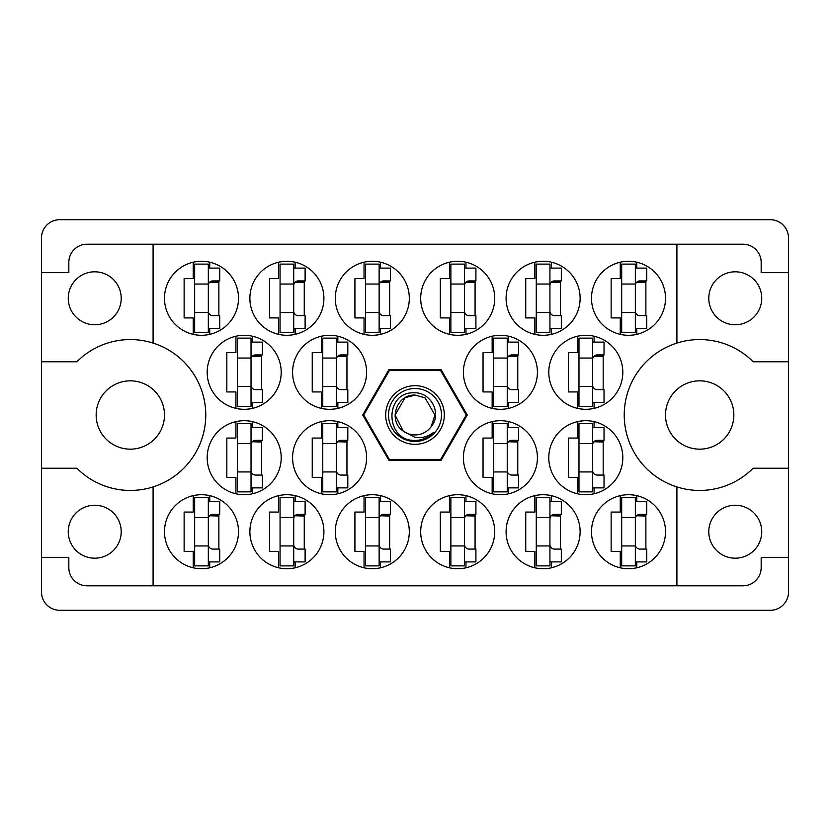 <?xml version="1.0" encoding="UTF-8"?>
<svg xmlns="http://www.w3.org/2000/svg" width="830" height="830" viewBox="0 0 830 830"><rect width="100%" height="100%" fill="white"/><g stroke="black" fill="none" stroke-linecap="round" stroke-linejoin="round"><path stroke-width="1.25" d="M68.257 298.281A26.477 26.477 0 0 0 94.734 324.758A26.477 26.477 0 0 0 121.211 298.281A26.477 26.477 0 0 0 94.734 271.804A26.477 26.477 0 0 0 68.257 298.281M68.257 531.719A26.477 26.477 0 0 0 94.734 558.196A26.477 26.477 0 0 0 121.211 531.719A26.477 26.477 0 0 0 94.734 505.242A26.477 26.477 0 0 0 68.257 531.719M96.156 415A34.165 34.165 0 0 0 130.32 449.165A34.165 34.165 0 0 0 164.485 415A34.165 34.165 0 0 0 130.32 380.835A34.165 34.165 0 0 0 96.156 415M665.515 415A34.165 34.165 0 0 0 699.68 449.165A34.165 34.165 0 0 0 733.845 415A34.165 34.165 0 0 0 699.68 380.835A34.165 34.165 0 0 0 665.515 415M761.743 531.719A26.477 26.477 0 0 1 735.266 558.196A26.477 26.477 0 0 1 708.789 531.719A26.477 26.477 0 0 1 735.266 505.242A26.477 26.477 0 0 1 761.743 531.719M761.743 298.281A26.477 26.477 0 0 1 735.266 324.758A26.477 26.477 0 0 1 708.789 298.281A26.477 26.477 0 0 1 735.266 271.804A26.477 26.477 0 0 1 761.743 298.281M153.094 343.081L153.094 244.196L676.907 244.196L676.907 343.081A75.437 75.437 0 0 0 676.907 486.92L676.907 585.804L153.094 585.804L153.094 486.92A75.437 75.437 0 0 0 153.094 343.081A75.437 75.437 0 0 0 76.868 361.766L41.5 361.766L41.5 592.07A18.218 18.218 0 0 0 59.719 610.289L770.282 610.289A18.218 18.218 0 0 0 788.5 592.07L788.5 237.93A18.218 18.218 0 0 0 770.282 219.711L59.719 219.711A18.218 18.218 0 0 0 41.5 237.93L41.5 361.766M164.485 298.281A37.008 37.008 0 0 0 201.493 335.289A37.008 37.008 0 0 0 238.501 298.281A37.008 37.008 0 0 0 201.493 261.274A37.008 37.008 0 0 0 164.485 298.281M207.189 372.296A37.008 37.008 0 0 0 244.196 409.304A37.008 37.008 0 0 0 281.204 372.296A37.008 37.008 0 0 0 244.196 335.289A37.008 37.008 0 0 0 207.189 372.296M292.585 372.296A37.008 37.008 0 0 0 329.593 409.304A37.008 37.008 0 0 0 366.601 372.296A37.008 37.008 0 0 0 329.593 335.289A37.008 37.008 0 0 0 292.585 372.296M463.399 372.296A37.008 37.008 0 0 0 500.407 409.304A37.008 37.008 0 0 0 537.415 372.296A37.008 37.008 0 0 0 500.407 335.289A37.008 37.008 0 0 0 463.399 372.296M548.796 372.296A37.008 37.008 0 0 0 585.804 409.304A37.008 37.008 0 0 0 622.811 372.296A37.008 37.008 0 0 0 585.804 335.289A37.008 37.008 0 0 0 548.796 372.296M249.882 298.281A37.008 37.008 0 0 0 286.889 335.289A37.008 37.008 0 0 0 323.908 298.281A37.008 37.008 0 0 0 286.889 261.274A37.008 37.008 0 0 0 249.882 298.281M335.289 298.281A37.008 37.008 0 0 0 372.296 335.289A37.008 37.008 0 0 0 409.304 298.281A37.008 37.008 0 0 0 372.296 261.274A37.008 37.008 0 0 0 335.289 298.281M420.696 298.281A37.008 37.008 0 0 0 457.704 335.289A37.008 37.008 0 0 0 494.711 298.281A37.008 37.008 0 0 0 457.704 261.274A37.008 37.008 0 0 0 420.696 298.281M506.093 298.281A37.008 37.008 0 0 0 543.111 335.289A37.008 37.008 0 0 0 580.118 298.281A37.008 37.008 0 0 0 543.111 261.274A37.008 37.008 0 0 0 506.093 298.281M591.5 531.719A37.008 37.008 0 0 0 628.507 568.726A37.008 37.008 0 0 0 665.515 531.719A37.008 37.008 0 0 0 628.507 494.711A37.008 37.008 0 0 0 591.5 531.719M506.093 531.719A37.008 37.008 0 0 0 543.111 568.726A37.008 37.008 0 0 0 580.118 531.719A37.008 37.008 0 0 0 543.111 494.711A37.008 37.008 0 0 0 506.093 531.719M420.696 531.719A37.008 37.008 0 0 0 457.704 568.726A37.008 37.008 0 0 0 494.711 531.719A37.008 37.008 0 0 0 457.704 494.711A37.008 37.008 0 0 0 420.696 531.719M335.289 531.719A37.008 37.008 0 0 0 372.296 568.726A37.008 37.008 0 0 0 409.304 531.719A37.008 37.008 0 0 0 372.296 494.711A37.008 37.008 0 0 0 335.289 531.719M249.882 531.719A37.008 37.008 0 0 0 286.889 568.726A37.008 37.008 0 0 0 323.908 531.719A37.008 37.008 0 0 0 286.889 494.711A37.008 37.008 0 0 0 249.882 531.719M548.796 457.704A37.008 37.008 0 0 0 585.804 494.711A37.008 37.008 0 0 0 622.811 457.704A37.008 37.008 0 0 0 585.804 420.696A37.008 37.008 0 0 0 548.796 457.704M463.399 457.704A37.008 37.008 0 0 0 500.407 494.711A37.008 37.008 0 0 0 537.415 457.704A37.008 37.008 0 0 0 500.407 420.696A37.008 37.008 0 0 0 463.399 457.704M591.5 298.281A37.008 37.008 0 0 0 628.507 335.289A37.008 37.008 0 0 0 665.515 298.281A37.008 37.008 0 0 0 628.507 261.274A37.008 37.008 0 0 0 591.5 298.281M292.585 457.704A37.008 37.008 0 0 0 329.593 494.711A37.008 37.008 0 0 0 366.601 457.704A37.008 37.008 0 0 0 329.593 420.696A37.008 37.008 0 0 0 292.585 457.704M207.189 457.704A37.008 37.008 0 0 0 244.196 494.711A37.008 37.008 0 0 0 281.204 457.704A37.008 37.008 0 0 0 244.196 420.696A37.008 37.008 0 0 0 207.189 457.704M164.485 531.719A37.008 37.008 0 0 0 201.493 568.726A37.008 37.008 0 0 0 238.501 531.719A37.008 37.008 0 0 0 201.493 494.711A37.008 37.008 0 0 0 164.485 531.719M193.234 262.207L193.234 278.641L184.125 278.641L184.125 317.921L193.234 317.921L193.234 334.355M235.938 336.223L235.938 352.657L226.829 352.657L226.829 391.936L235.938 391.936L235.938 408.37M321.345 336.223L321.345 352.657L312.236 352.657L312.236 391.936L321.345 391.936L321.345 408.37M492.149 336.223L492.149 352.657L483.039 352.657L483.039 391.936L492.149 391.936L492.149 408.37M577.556 336.223L577.556 352.657L568.446 352.657L568.446 391.936L577.556 391.936L577.556 408.37M278.641 262.207L278.641 278.641L269.532 278.641L269.532 317.921L278.641 317.921L278.641 334.355M364.038 262.207L364.038 278.641L354.929 278.641L354.929 317.921L364.038 317.921L364.038 334.355M449.445 262.207L449.445 278.641L440.336 278.641L440.336 317.921L449.445 317.921L449.445 334.355M534.852 262.207L534.852 278.641L525.743 278.641L525.743 317.921L534.852 317.921L534.852 334.355M620.259 495.645L620.259 512.079L611.139 512.079L611.139 551.359L620.259 551.359L620.259 567.793M534.852 495.645L534.852 512.079L525.743 512.079L525.743 551.359L534.852 551.359L534.852 567.793M449.445 495.645L449.445 512.079L440.336 512.079L440.336 551.359L449.445 551.359L449.445 567.793M364.038 495.645L364.038 512.079L354.929 512.079L354.929 551.359L364.038 551.359L364.038 567.793M278.641 495.645L278.641 512.079L269.532 512.079L269.532 551.359L278.641 551.359L278.641 567.793M577.556 421.63L577.556 438.064L568.446 438.064L568.446 477.343L577.556 477.343L577.556 493.777M492.149 421.63L492.149 438.064L483.039 438.064L483.039 477.343L492.149 477.343L492.149 493.777M620.259 262.207L620.259 278.641L611.139 278.641L611.139 317.921L620.259 317.921L620.259 334.355M321.345 421.63L321.345 438.064L312.236 438.064L312.236 477.343L321.345 477.343L321.345 493.777M235.938 421.63L235.938 438.064L226.829 438.064L226.829 477.343L235.938 477.343L235.938 493.777M193.234 495.645L193.234 512.079L184.125 512.079L184.125 551.359L193.234 551.359L193.234 567.793M153.094 244.196L87.046 244.196A18.218 18.218 0 0 0 68.828 262.415L68.828 272.655L41.5 272.655M467.269 415L441.135 369.734L388.865 369.734L362.731 415L388.865 460.266L441.135 460.266L467.269 415M788.5 272.655L761.172 272.655L761.172 262.415A18.218 18.218 0 0 0 742.954 244.196L676.907 244.196M788.5 361.766L753.132 361.766A75.437 75.437 0 0 0 676.907 343.081M676.907 585.804L742.954 585.804A18.218 18.218 0 0 0 761.172 567.585L761.172 557.345L788.5 557.345M676.907 486.92A75.437 75.437 0 0 0 753.132 468.234L788.5 468.234M153.094 585.804L87.046 585.804A18.218 18.218 0 0 1 68.828 567.585L68.828 557.345L41.5 557.345M41.5 468.234L76.868 468.234A75.437 75.437 0 0 0 153.094 486.92M209.741 567.793L209.741 561.9M209.741 501.538L209.741 495.645M218.861 549.087L218.861 514.351M252.445 493.777L252.445 487.874M252.445 427.523L252.445 421.63M261.554 475.071L261.554 440.336M337.851 493.777L337.851 487.874M337.851 427.523L337.851 421.63M346.961 475.071L346.961 440.336M636.766 334.355L636.766 328.462M636.766 268.1L636.766 262.207M645.875 315.649L645.875 280.913M508.655 493.777L508.655 487.874M508.655 427.523L508.655 421.63M517.764 475.071L517.764 440.336M594.062 493.777L594.062 487.874M594.062 427.523L594.062 421.63M603.171 475.071L603.171 440.336M295.148 567.793L295.148 561.9M295.148 501.538L295.148 495.645M304.257 549.087L304.257 514.351M380.555 567.793L380.555 561.9M380.555 501.538L380.555 495.645M389.664 549.087L389.664 514.351M465.962 567.793L465.962 561.9M465.962 501.538L465.962 495.645M475.071 549.087L475.071 514.351M551.359 567.793L551.359 561.9M551.359 501.538L551.359 495.645M560.468 549.087L560.468 514.351M636.766 567.793L636.766 561.9M636.766 501.538L636.766 495.645M645.875 549.087L645.875 514.351M551.359 334.355L551.359 328.462M551.359 268.1L551.359 262.207M560.468 315.649L560.468 280.913M465.962 334.355L465.962 328.462M465.962 268.1L465.962 262.207M475.071 315.649L475.071 280.913M380.555 334.355L380.555 328.462M380.555 268.1L380.555 262.207M389.664 315.649L389.664 280.913M295.148 334.355L295.148 328.462M295.148 268.1L295.148 262.207M304.257 315.649L304.257 280.913M594.062 408.37L594.062 402.477M594.062 342.126L594.062 336.223M603.171 389.664L603.171 354.929M508.655 408.37L508.655 402.477M508.655 342.126L508.655 336.223M517.764 389.664L517.764 354.929M337.851 408.37L337.851 402.477M337.851 342.126L337.851 336.223M346.961 389.664L346.961 354.929M252.445 408.37L252.445 402.477M252.445 342.126L252.445 336.223M261.554 389.664L261.554 354.929M209.741 334.355L209.741 328.462M209.741 268.1L209.741 262.207M218.861 315.649L218.861 280.913M635.344 264.116L635.344 332.446L621.68 332.446L621.68 264.116L635.344 264.116M635.344 268.1L646.726 268.1L646.726 280.913L639.899 280.913A4.555 4.555 0 0 0 635.344 285.468M635.344 328.462L646.726 328.462L646.726 315.649L639.899 315.649A4.555 4.555 0 0 1 635.344 311.094M636.6 282.325L645.875 282.605M637.596 281.546L645.875 282.034M635.344 312.516L621.68 312.516M635.344 284.047L621.68 284.047M208.32 497.554L208.32 565.884L194.656 565.884L194.656 497.554L208.32 497.554M208.32 501.538L219.711 501.538L219.711 514.351L212.874 514.351A4.555 4.555 0 0 0 208.32 518.906M208.32 561.9L219.711 561.9L219.711 549.087L212.874 549.087A4.555 4.555 0 0 1 208.32 544.532M209.575 515.762L218.861 516.042M210.571 514.984L218.861 515.471M208.32 545.953L194.656 545.953M208.32 517.484L194.656 517.484M251.023 423.539L251.023 491.868L237.359 491.868L237.359 423.539L251.023 423.539M251.023 427.523L262.415 427.523L262.415 440.336L255.578 440.336A4.555 4.555 0 0 0 251.023 444.89M251.023 487.874L262.415 487.874L262.415 475.071L255.578 475.071A4.555 4.555 0 0 1 251.023 470.517M252.279 441.747L261.554 442.027M253.275 440.958L261.554 441.456M251.023 471.938L237.359 471.938M251.023 443.469L237.359 443.469M336.43 423.539L336.43 491.868L322.766 491.868L322.766 423.539L336.43 423.539M336.43 427.523L347.812 427.523L347.812 440.336L340.985 440.336A4.555 4.555 0 0 0 336.43 444.89M336.43 487.874L347.812 487.874L347.812 475.071L340.985 475.071A4.555 4.555 0 0 1 336.43 470.517M337.686 441.747L346.961 442.027M338.682 440.958L346.961 441.456M336.43 471.938L322.766 471.938M336.43 443.469L322.766 443.469M507.234 423.539L507.234 491.868L493.57 491.868L493.57 423.539L507.234 423.539M507.234 427.523L518.625 427.523L518.625 440.336L511.788 440.336A4.555 4.555 0 0 0 507.234 444.89M507.234 487.874L518.625 487.874L518.625 475.071L511.788 475.071A4.555 4.555 0 0 1 507.234 470.517M508.489 441.747L517.764 442.027M509.485 440.958L517.764 441.456M507.234 471.938L493.57 471.938M507.234 443.469L493.57 443.469M592.641 423.539L592.641 491.868L578.977 491.868L578.977 423.539L592.641 423.539M592.641 427.523L604.033 427.523L604.033 440.336L597.195 440.336A4.555 4.555 0 0 0 592.641 444.89M592.641 487.874L604.033 487.874L604.033 475.071L597.195 475.071A4.555 4.555 0 0 1 592.641 470.517M593.896 441.747L603.171 442.027M594.892 440.958L603.171 441.456M592.641 471.938L578.977 471.938M592.641 443.469L578.977 443.469M293.727 497.554L293.727 565.884L280.063 565.884L280.063 497.554L293.727 497.554M293.727 501.538L305.118 501.538L305.118 514.351L298.281 514.351A4.555 4.555 0 0 0 293.727 518.906M293.727 561.9L305.118 561.9L305.118 549.087L298.281 549.087A4.555 4.555 0 0 1 293.727 544.532M294.982 515.762L304.257 516.042M295.978 514.984L304.257 515.471M293.727 545.953L280.063 545.953M293.727 517.484L280.063 517.484M379.134 497.554L379.134 565.884L365.47 565.884L365.47 497.554L379.134 497.554M379.134 501.538L390.515 501.538L390.515 514.351L383.688 514.351A4.555 4.555 0 0 0 379.134 518.906M379.134 561.9L390.515 561.9L390.515 549.087L383.688 549.087A4.555 4.555 0 0 1 379.134 544.532M380.389 515.762L389.664 516.042M381.375 514.984L389.664 515.471M379.134 545.953L365.47 545.953M379.134 517.484L365.47 517.484M464.53 497.554L464.53 565.884L450.866 565.884L450.866 497.554L464.53 497.554M464.53 501.538L475.922 501.538L475.922 514.351L469.085 514.351A4.555 4.555 0 0 0 464.53 518.906M464.53 561.9L475.922 561.9L475.922 549.087L469.085 549.087A4.555 4.555 0 0 1 464.53 544.532M465.796 515.762L475.071 516.042M466.782 514.984L475.071 515.471M464.53 545.953L450.866 545.953M464.53 517.484L450.866 517.484M549.937 497.554L549.937 565.884L536.273 565.884L536.273 497.554L549.937 497.554M549.937 501.538L561.329 501.538L561.329 514.351L554.492 514.351A4.555 4.555 0 0 0 549.937 518.906M549.937 561.9L561.329 561.9L561.329 549.087L554.492 549.087A4.555 4.555 0 0 1 549.937 544.532M551.193 515.762L560.468 516.042M552.189 514.984L560.468 515.471M549.937 545.953L536.273 545.953M549.937 517.484L536.273 517.484M635.344 497.554L635.344 565.884L621.68 565.884L621.68 497.554L635.344 497.554M635.344 501.538L646.726 501.538L646.726 514.351L639.899 514.351A4.555 4.555 0 0 0 635.344 518.906M635.344 561.9L646.726 561.9L646.726 549.087L639.899 549.087A4.555 4.555 0 0 1 635.344 544.532M636.6 515.762L645.875 516.042M637.596 514.984L645.875 515.471M635.344 545.953L621.68 545.953M635.344 517.484L621.68 517.484M549.937 264.116L549.937 332.446L536.273 332.446L536.273 264.116L549.937 264.116M549.937 268.1L561.329 268.1L561.329 280.913L554.492 280.913A4.555 4.555 0 0 0 549.937 285.468M549.937 328.462L561.329 328.462L561.329 315.649L554.492 315.649A4.555 4.555 0 0 1 549.937 311.094M551.193 282.325L560.468 282.605M552.189 281.546L560.468 282.034M549.937 312.516L536.273 312.516M549.937 284.047L536.273 284.047M464.53 264.116L464.53 332.446L450.866 332.446L450.866 264.116L464.53 264.116M464.53 268.1L475.922 268.1L475.922 280.913L469.085 280.913A4.555 4.555 0 0 0 464.53 285.468M464.53 328.462L475.922 328.462L475.922 315.649L469.085 315.649A4.555 4.555 0 0 1 464.53 311.094M465.796 282.325L475.071 282.605M466.782 281.546L475.071 282.034M464.53 312.516L450.866 312.516M464.53 284.047L450.866 284.047M379.134 264.116L379.134 332.446L365.47 332.446L365.47 264.116L379.134 264.116M379.134 268.1L390.515 268.1L390.515 280.913L383.688 280.913A4.555 4.555 0 0 0 379.134 285.468M379.134 328.462L390.515 328.462L390.515 315.649L383.688 315.649A4.555 4.555 0 0 1 379.134 311.094M380.389 282.325L389.664 282.605M381.375 281.546L389.664 282.034M379.134 312.516L365.47 312.516M379.134 284.047L365.47 284.047M293.727 264.116L293.727 332.446L280.063 332.446L280.063 264.116L293.727 264.116M293.727 268.1L305.118 268.1L305.118 280.913L298.281 280.913A4.555 4.555 0 0 0 293.727 285.468M293.727 328.462L305.118 328.462L305.118 315.649L298.281 315.649A4.555 4.555 0 0 1 293.727 311.094M294.982 282.325L304.257 282.605M295.978 281.546L304.257 282.034M293.727 312.516L280.063 312.516M293.727 284.047L280.063 284.047M592.641 338.132L592.641 406.461L578.977 406.461L578.977 338.132L592.641 338.132M592.641 342.126L604.033 342.126L604.033 354.929L597.195 354.929A4.555 4.555 0 0 0 592.641 359.483M592.641 402.477L604.033 402.477L604.033 389.664L597.195 389.664A4.555 4.555 0 0 1 592.641 385.11M593.896 356.35L603.171 356.62M594.892 355.562L603.171 356.049M592.641 386.531L578.977 386.531M592.641 358.062L578.977 358.062M507.234 338.132L507.234 406.461L493.57 406.461L493.57 338.132L507.234 338.132M507.234 342.126L518.625 342.126L518.625 354.929L511.788 354.929A4.555 4.555 0 0 0 507.234 359.483M507.234 402.477L518.625 402.477L518.625 389.664L511.788 389.664A4.555 4.555 0 0 1 507.234 385.11M508.489 356.35L517.764 356.62M509.485 355.562L517.764 356.049M507.234 386.531L493.57 386.531M507.234 358.062L493.57 358.062M336.43 338.132L336.43 406.461L322.766 406.461L322.766 338.132L336.43 338.132M336.43 342.126L347.812 342.126L347.812 354.929L340.985 354.929A4.555 4.555 0 0 0 336.43 359.483M336.43 402.477L347.812 402.477L347.812 389.664L340.985 389.664A4.555 4.555 0 0 1 336.43 385.11M337.686 356.35L346.961 356.62M338.682 355.562L346.961 356.049M336.43 386.531L322.766 386.531M336.43 358.062L322.766 358.062M251.023 338.132L251.023 406.461L237.359 406.461L237.359 338.132L251.023 338.132M251.023 342.126L262.415 342.126L262.415 354.929L255.578 354.929A4.555 4.555 0 0 0 251.023 359.483M251.023 402.477L262.415 402.477L262.415 389.664L255.578 389.664A4.555 4.555 0 0 1 251.023 385.11M252.279 356.35L261.554 356.62M253.275 355.562L261.554 356.049M251.023 386.531L237.359 386.531M251.023 358.062L237.359 358.062M208.32 264.116L208.32 332.446L194.656 332.446L194.656 264.116L208.32 264.116M208.32 268.1L219.711 268.1L219.711 280.913L212.874 280.913A4.555 4.555 0 0 0 208.32 285.468M208.32 328.462L219.711 328.462L219.711 315.649L212.874 315.649A4.555 4.555 0 0 1 208.32 311.094M209.575 282.325L218.861 282.605M210.571 281.546L218.861 282.034M208.32 312.516L194.656 312.516M208.32 284.047L194.656 284.047M415 444.32A29.32 29.32 0 0 1 385.68 415A29.32 29.32 0 0 1 415 385.68A29.32 29.32 0 0 1 444.32 415A29.32 29.32 0 0 1 415 444.32M415 441.477A26.477 26.477 0 0 1 388.523 415A26.477 26.477 0 0 1 415 388.523A26.477 26.477 0 0 1 441.477 415A26.477 26.477 0 0 1 415 441.477M405.04 397.746L415 395.07L405.04 397.746L395.07 415L403.173 431.04L395.07 415L405.04 397.746L415 395.07L405.04 397.746L395.07 415L403.173 431.04L415 437.337C421.858 438.365 428.041 436.725 433.551 432.389C428.633 437.462 422.636 440.139 415.571 440.429L415 440.408C384.56 441.342 383.979 390.733 415 392.818C431.351 392.611 442.131 414.035 431.175 426.641A19.93 19.93 0 0 1 403.173 431.04C387.6 420.748 396.564 394.053 415 395.07L424.96 397.746L434.93 415L431.175 426.641L434.93 415L424.96 397.746L415 395.07L424.96 397.746M403.173 431.04L395.07 415L405.04 397.746L415 395.07L424.96 397.746L434.93 415L431.175 426.641L434.93 415L424.96 397.746L415 395.07L424.96 397.746L434.93 415L431.175 426.641L434.93 415L424.96 397.746L415 395.07L405.04 397.746L395.07 415L403.173 431.04L395.07 415L405.04 397.746L413.568 395.122M440.564 370.595A51.242 51.242 0 0 1 440.678 370.657L466.242 414.938A51.242 51.242 0 0 1 466.242 415.062L440.678 459.343A51.242 51.242 0 0 1 440.564 459.405L389.436 459.405A51.242 51.242 0 0 1 389.322 459.343L363.758 415.062A51.242 51.242 0 0 1 363.758 414.938L389.322 370.657A51.242 51.242 0 0 1 389.436 370.595L440.564 370.595"/></g></svg>
